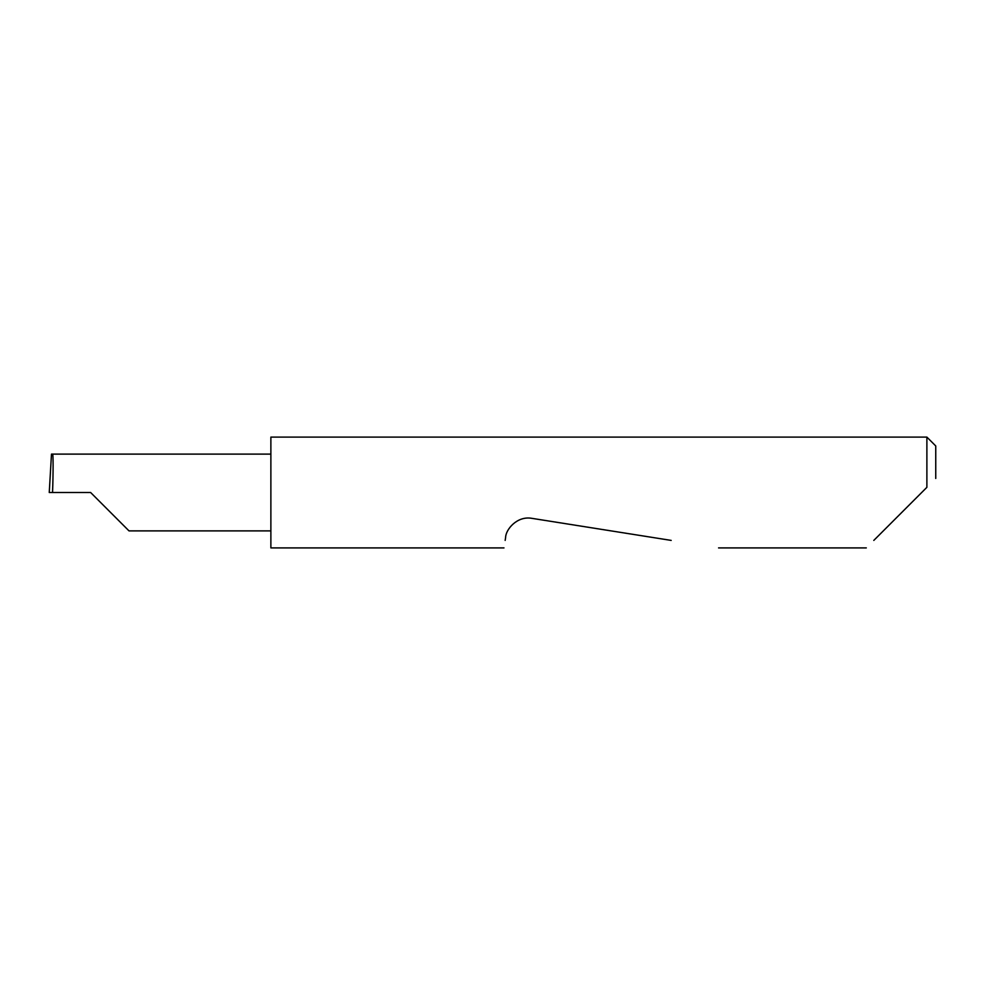 <?xml version="1.0" encoding="UTF-8"?>
<svg xmlns="http://www.w3.org/2000/svg" width="985" height="985" viewBox="0 0 985 985"><rect width="100%" height="100%" fill="white"/><g stroke="black" fill="none" stroke-linecap="round" stroke-linejoin="round"><path stroke-width="1.48" d="M90.62 492.5L129.01 530.89L90.62 492.5L129.01 530.89L90.62 492.5L52.55 492.5C53.276 473.514 53.276 452.398 52.55 454.11L51.479 454.11L49.25 492.5L52.55 492.5M873.806 540.408L926.885 487.329L926.885 437.094L270.875 437.094L270.875 547.906L503.975 547.906M505.157 540.408L505.613 537.514C505.637 529.671 517.063 515.574 531.986 518.356L671.191 540.408M926.885 487.329L921.714 492.5M926.885 437.094L935.75 445.959L935.75 478.464M270.875 454.11L52.55 454.11M129.01 530.89L270.875 530.89M866.308 547.906L718.558 547.906"/></g></svg>
